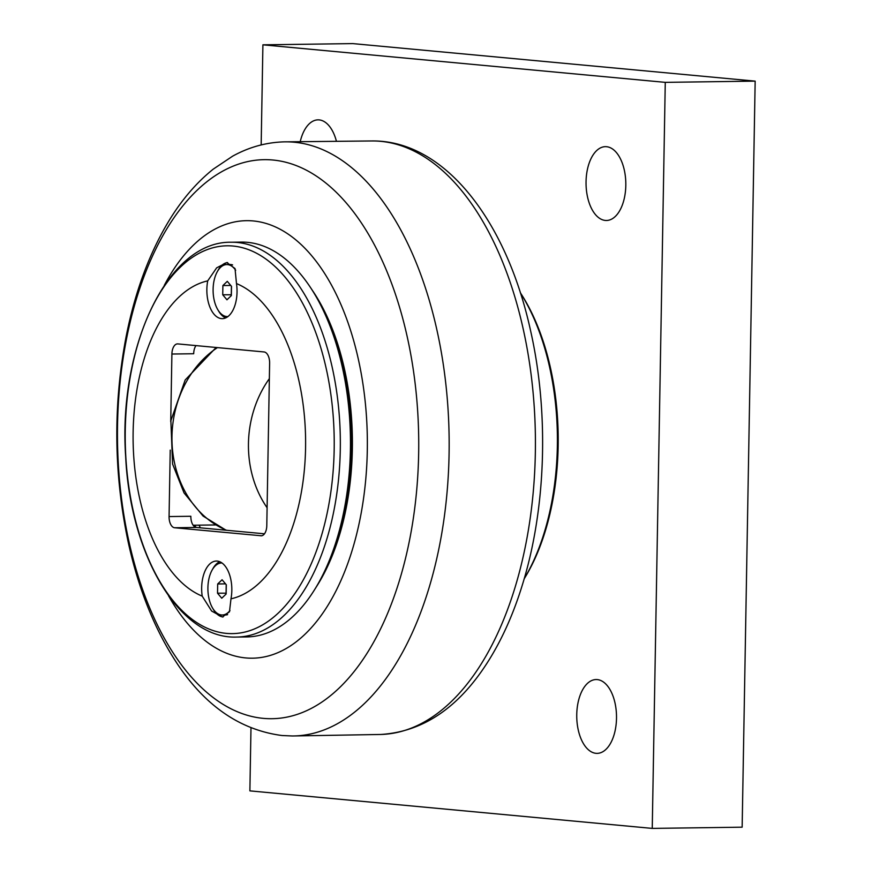 <?xml version="1.0" encoding="UTF-8"?>
<svg xmlns="http://www.w3.org/2000/svg" width="872" height="872" viewBox="0 0 872 872"><rect width="100%" height="100%" fill="white"/><g stroke="black" fill="none" stroke-linecap="round" stroke-linejoin="round"><path stroke-width="1.31" d="M222.731 294.791L222.894 285.558L227.287 281.34L231.516 286.365L231.353 295.586L226.96 299.805L222.731 294.791L231.363 294.78M222.894 285.558L230.742 285.449M231.418 286.245L231.276 294.671M227.472 316.58L227.908 316.58A26.018 14.017 89.2 0 1 227.472 316.58A26.018 14.017 89.2 0 1 213.106 289.264A26.018 14.017 89.2 0 1 226.764 264.565A26.018 14.017 89.2 0 1 235.68 270.255M226.764 264.565L230.023 264.521A26.018 14.017 89.2 0 1 232.606 264.925M217.52 593.2L217.684 583.978L222.077 579.76L226.306 584.774L226.142 594.006L221.75 598.225L217.52 593.2L226.153 593.2M217.684 583.978L225.532 583.869M226.208 584.665L226.066 593.091M229.979 610.531A26.018 14.017 89.2 0 1 222.262 615A26.018 14.017 89.2 0 1 207.907 587.684A26.018 14.017 89.2 0 1 221.564 562.985A26.018 14.017 89.2 0 1 222.011 562.985M227.614 614.64A26.018 14.017 89.2 0 1 225.521 614.956L222.262 615M215.362 524.944L193.159 525.238M314.16 590.355L315.457 588.284A194.761 104.934 -90.8 0 0 311.38 288.861L310.029 286.823A197.432 106.373 89.2 0 1 314.16 590.355A197.432 106.373 89.2 0 1 246.754 636.931L236.628 637.061A197.432 106.373 -90.8 0 0 340.287 449.571A197.432 106.373 -90.8 0 0 231.265 242.242L241.381 242.1A197.432 106.373 89.2 0 1 310.029 286.823M219.744 561.71A28.013 15.097 -90.8 0 0 212.463 569.471M201.661 587.652A28.013 15.097 89.2 0 1 216.365 561.045A28.013 15.097 89.2 0 1 230.982 598.813L229.478 611.763L222.425 616.995L211.634 611.054L202.206 596.132A28.013 15.097 89.2 0 1 201.661 587.652M212.997 608.765A28.013 15.097 -90.8 0 0 223.101 616.951M227.603 262.581A28.013 15.097 -90.8 0 0 217.673 271.05M206.86 289.232A28.013 15.097 89.2 0 1 207.71 280.882L216.648 267.846L226.873 262.559L235.026 268.543L236.486 283.574A28.013 15.097 89.2 0 1 222.338 318.651A28.013 15.097 89.2 0 1 206.86 289.232M218.207 310.345A28.013 15.097 -90.8 0 0 225.695 317.899M230.982 598.813A160.077 86.241 -90.8 0 0 305.571 447.892A160.077 86.241 -90.8 0 0 236.486 283.574M207.71 280.882A160.077 86.241 -90.8 0 0 133.133 431.814A160.077 86.241 -90.8 0 0 202.206 596.132M261.513 535.79L174.629 527.756L196.418 527.462A10.671 5.744 -90.8 0 1 190.848 516.268L169.07 516.562L170.236 450.105M170.727 421.645L171.904 354.032L193.693 353.738A10.671 5.744 -90.8 0 1 195.993 345.606M260.859 535.8A10.671 5.744 -90.8 0 0 261.186 535.811A10.671 5.744 -90.8 0 0 266.788 525.674L269.622 363.144A10.671 5.744 -90.8 0 0 264.063 351.95L177.844 343.906A10.671 5.744 -90.8 0 0 177.507 343.895A10.671 5.744 -90.8 0 0 171.904 354.032M169.07 516.562A10.671 5.744 -90.8 0 0 174.629 527.756M196.418 527.462L264.478 533.806M200.386 527.833A128.064 68.997 89.2 0 1 199.034 525.162M312.329 290.3A191.023 102.918 89.2 0 1 316.362 586.823M168.514 595.761A218.774 117.873 -90.8 0 0 294.376 643.176A218.774 117.873 -90.8 0 0 367.297 450.432A218.774 117.873 -90.8 0 0 295.15 239.32A218.774 117.873 -90.8 0 0 164.285 285.384M194.881 525.217A130.735 70.436 -90.8 0 0 195.928 527.375M520.333 292.774A189.431 102.057 89.2 0 1 524.225 578.681M520.301 292.676A186.761 100.618 89.2 0 1 524.192 578.79M595.979 753.321A36.907 19.882 89.2 0 1 576.741 715.672A36.907 19.882 89.2 0 1 596.121 679.55A36.907 19.882 89.2 0 1 597.276 679.593A36.907 19.882 89.2 0 1 616.515 717.253A36.907 19.882 89.2 0 1 597.135 753.364A36.907 19.882 89.2 0 1 595.979 753.321M605.288 220.431A36.907 19.882 89.2 0 1 586.038 182.782A36.907 19.882 89.2 0 1 605.43 146.66A36.907 19.882 89.2 0 1 606.574 146.714A36.907 19.882 89.2 0 1 625.823 184.363A36.907 19.882 89.2 0 1 606.432 220.485A36.907 19.882 89.2 0 1 605.288 220.431M300.262 141.537A36.907 19.882 89.2 0 1 318.029 119.856A36.907 19.882 89.2 0 1 319.174 119.9A36.907 19.882 89.2 0 1 336.374 141.079M261.164 144.926L262.908 44.821L665.271 82.36L755.163 81.129L742.148 827.179L652.245 828.4L249.883 790.871L250.983 727.935M755.163 81.129L352.8 43.6L262.908 44.821M665.271 82.36L652.245 828.4M334.172 449.451A193.922 104.477 89.2 0 1 226.339 633.377A193.922 104.477 89.2 0 1 125.274 429.972A193.922 104.477 89.2 0 1 233.107 246.046A193.922 104.477 89.2 0 1 334.172 449.451M117.535 425.144A279.541 150.605 89.2 0 1 272.969 160.023A279.541 150.605 89.2 0 1 418.658 453.233A279.541 150.605 89.2 0 1 263.224 718.354A279.541 150.605 89.2 0 1 117.535 425.144M292.414 735.979A297.09 160.067 -90.8 0 0 449.113 436.73A297.09 160.067 -90.8 0 0 284.337 141.853C266.265 142.343 249.011 147.117 232.606 156.186L213.269 169.124C196.385 182.662 181.518 200.048 168.678 221.27C149.254 253.567 135.127 291.695 126.309 335.666C113.044 404.564 113.687 473.452 128.249 542.351C138.321 588.262 153.995 627.709 175.283 660.714C203.797 704.99 239.386 729.929 282.027 735.521L292.414 735.979L380.813 734.464A296.796 159.903 89.2 0 0 535.375 435.553A296.796 159.903 89.2 0 0 372.747 140.948L284.337 141.853M226.589 530.274A100.705 84.704 -84.7 0 1 171.969 436.327A100.705 84.704 -84.7 0 1 217.466 347.601M269.35 378.655A100.705 84.704 95.3 0 0 248.455 443.467A100.705 84.704 95.3 0 0 267.105 507.744M231.265 242.242C167.609 240.835 118.003 347.252 125.677 456.786C130.299 555.344 179.534 639.361 236.628 637.061M372.736 140.948C445.211 140.665 506.97 221.63 530.699 331.251C549.098 412.87 546.057 508.507 522.513 584.414C513.793 612.885 502.654 638.042 489.094 659.897C459.871 706.843 423.77 731.695 380.813 734.464M226.066 530.22L203.078 516.061L184.047 492.931L172.602 464.057L170.868 420.696L185.169 380.007L216.136 347.481"/></g></svg>
